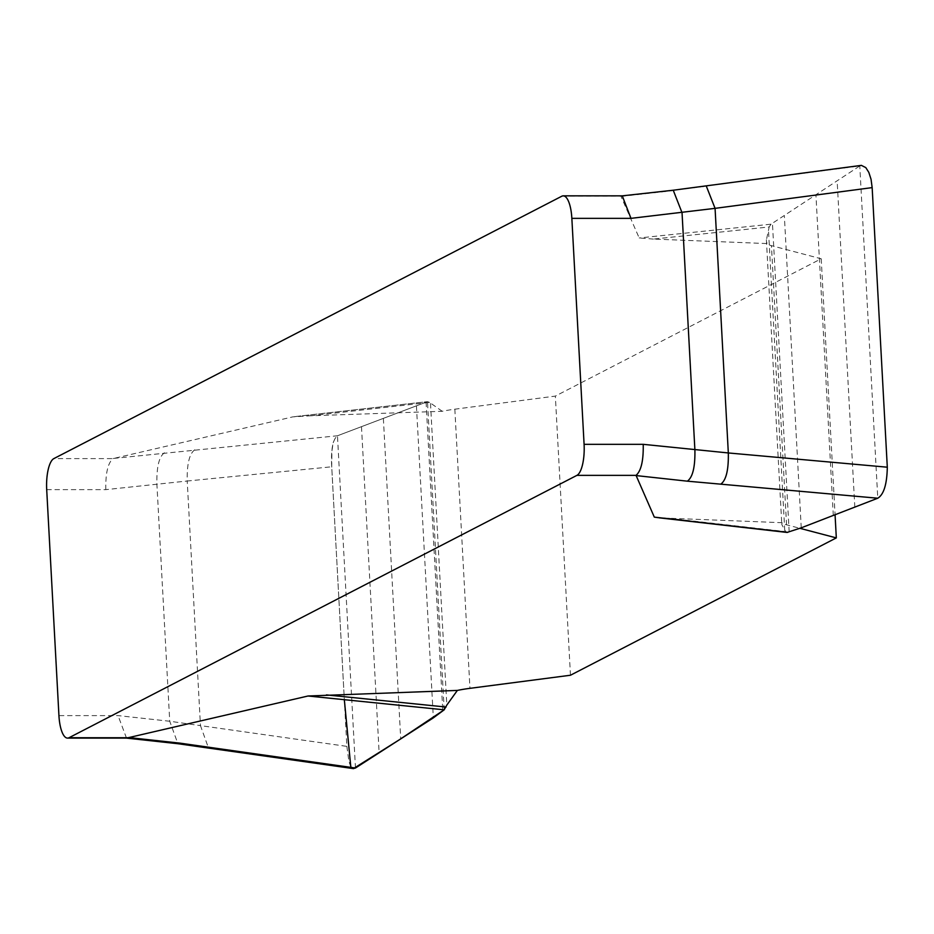 <?xml version="1.0" encoding="UTF-8"?>
<svg xmlns="http://www.w3.org/2000/svg" width="934" height="934" viewBox="0 0 934 934"><rect width="100%" height="100%" fill="white"/><g stroke="black" fill="none" stroke-linecap="round" stroke-linejoin="round"><path stroke-width="0.7" stroke-dasharray="4.67 3.5" d="M782.05 522.701L781.805 524.558L785.681 531.586L668.51 518.218L782.05 522.701A47.167 7.367 176.9 0 0 786.556 524.791L799.924 528.317M668.51 518.218L658.096 517.669M442.237 411.287L429.558 402.402L311.349 415.758L442.237 411.287A47.167 7.367 -3.1 0 1 454.835 409.197L555.345 396.098L821.208 258.765L771.437 245.654A47.167 7.367 -3.1 0 1 766.931 243.564L653.391 239.081L769.184 226.962L766.394 239.991L766.931 243.564M311.349 415.758L292.891 416.856L112.991 458.606L53.868 458.594M561.801 196.222L620.923 196.222L639.195 237.972L653.391 239.081M821.208 258.765L835.066 514.751M570.464 675.235L555.345 396.098M785.681 531.586L787.747 532.345M706.081 185.878L859.782 165.96L771.052 224.172L639.195 237.972M771.052 224.172L769.184 226.962M704.645 186.438L673.145 190.232M861.381 165.376L859.782 165.96L877.773 498.219M429.558 402.402L427.492 401.643L337.466 435.769L113.598 458.407M296.206 416.436L427.492 401.643L292.891 416.856M355.469 768.028L337.466 435.769C332.738 439.459 330.811 449.803 331.722 466.79L346.864 746.371L200.46 725.625L208.527 748.076M194.762 449.826C189.392 453.644 186.882 464.046 187.22 481.022L331.722 466.79M346.864 746.371L348.931 761.619L350.729 766.405L353.204 768.577M46.7 489.626L105.822 489.638L187.22 481.022L200.46 725.625L169.731 721.246L118.058 715.607L58.935 715.607M620.923 196.222L622.207 195.848M126.51 738.117L118.058 715.607M105.822 489.638C105.472 473.421 107.865 463.077 112.991 458.606M164.431 452.803C159.06 456.621 156.55 467.023 156.889 483.999L169.731 721.246L177.892 743.721M444.187 709.817L427.492 401.643L337.466 435.769L335.808 436.96L333.31 442.296L331.92 450.853L331.722 466.79L344.331 699.683M350.752 766.429L353.402 768.612M620.783 196.42L671.616 190.816M454.835 409.197L469.954 688.335M430.504 403.488L446.826 705.053M361.493 426.803L379.146 752.897M383.372 418.56L400.721 738.876M416.447 406.162L433.329 717.884M426.079 402.18L442.786 710.727M786.556 524.791L771.437 245.654M784.747 530.5L768.413 228.935M854.82 507.185L837.156 181.091M833.291 515.428L815.942 195.113M801.244 527.827L784.362 216.104M789.16 531.808L772.453 223.261M766.382 239.734L781.816 524.803"/><path stroke-width="1.4" d="M658.096 517.669L654.314 517.121L636.042 475.371L576.92 475.359L68.988 737.743A26.958 8.733 90 0 1 67.552 738.105A26.958 8.733 90 0 1 58.935 715.607L46.7 489.626A26.958 8.733 90 0 1 53.868 458.594L561.801 196.222A26.958 8.733 90 0 1 563.249 195.848A26.958 8.733 90 0 1 571.853 218.358L584.089 444.327A26.958 8.733 90 0 1 576.92 475.359M68.988 737.743L128.11 737.743L308.01 696.005L457.356 690.424A47.167 7.367 176.9 0 1 469.954 688.335L570.464 675.235L836.315 537.902L799.924 528.317M835.066 514.751L836.315 537.902M659.019 517.821L787.058 532.438L801.244 527.827L877.773 498.219L687.342 481.173L635.891 475.558M654.314 517.121L787.747 532.345M877.773 498.219C883.809 494.53 886.985 484.186 887.3 467.198L872.158 187.617L715.07 208.352L706.209 185.854M720.768 484.151C726.138 480.333 728.66 469.93 728.322 452.955L887.3 467.198M872.158 187.617L871.048 179.281L868.818 172.37L865.783 167.595L861.381 165.376M584.089 444.327L643.211 444.327L728.322 452.955L715.07 208.352L630.975 218.358L571.853 218.358M353.554 768.635L208.667 748.099L210.886 747.539L355.469 768.028L433.329 717.884L444.187 709.817L308.01 696.005M353.402 768.612L399.46 739.693L444.187 709.817L446.826 705.053M326.468 694.908L446.055 707.038M210.886 747.539L180.157 743.16L178.044 743.733L208.667 748.099M353.204 768.577L355.469 768.028M643.211 444.327C643.561 460.544 641.168 470.888 636.042 475.371M622.266 195.86L630.975 218.358M128.11 737.743L126.767 738.117M687.342 481.173C692.713 477.356 695.223 466.953 694.896 449.966L682.042 212.73L673.239 190.221M446.837 705.053L457.356 690.424M344.331 699.683L350.752 766.429M128.717 737.545L180.157 743.16M861.44 165.365L673.145 190.232L622.056 195.871M622.359 195.848L563.249 195.848M126.674 738.117L67.552 738.105M126.359 738.094L178.044 743.733"/></g></svg>
